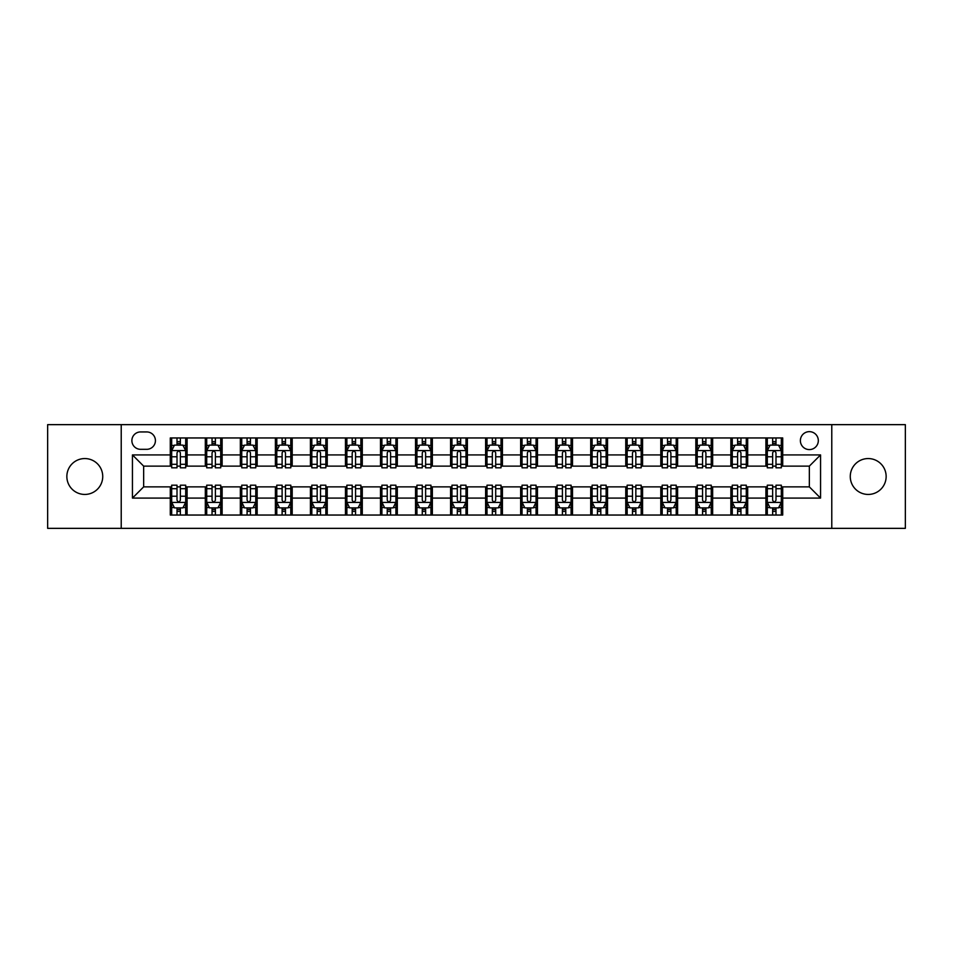 <?xml version="1.0" encoding="UTF-8"?>
<svg xmlns="http://www.w3.org/2000/svg" width="953" height="953" viewBox="0 0 953 953"><rect width="100%" height="100%" fill="white"/><g stroke="black" fill="none" stroke-linecap="round" stroke-linejoin="round"><path stroke-width="1.43" d="M868.207 458.56A17.94 17.94 0 0 0 850.267 476.5A17.94 17.94 0 0 0 868.207 494.44A17.94 17.94 0 0 0 886.147 476.5A17.94 17.94 0 0 0 868.207 458.56M84.793 458.56A17.94 17.94 0 0 0 66.853 476.5A17.94 17.94 0 0 0 84.793 494.44A17.94 17.94 0 0 0 102.733 476.5A17.94 17.94 0 0 0 84.793 458.56M809.347 431.649A8.97 8.97 0 0 0 800.377 440.62A8.97 8.97 0 0 0 809.347 449.59A8.97 8.97 0 0 0 818.317 440.62A8.97 8.97 0 0 0 809.347 431.649M831.778 528.355L905.35 528.355L905.35 424.645L831.778 424.645L831.778 528.355L121.222 528.355L121.222 424.645L47.65 424.645L47.65 528.355L121.222 528.355M140.567 449.316L146.738 449.316A8.684 8.684 0 0 0 155.422 440.62A8.684 8.684 0 0 0 146.738 431.935L140.567 431.935A8.684 8.684 0 0 0 131.883 440.62A8.684 8.684 0 0 0 140.567 449.316M831.778 424.645L121.222 424.645M170.277 498.085L132.443 498.085L132.443 454.915L170.277 454.915L170.277 466.124L143.653 466.124L143.653 486.876L170.277 486.876L170.277 515.037L782.723 515.037L782.723 486.876L809.347 486.876L809.347 466.124L782.723 466.124L782.723 454.915L820.557 454.915L820.557 498.085L782.723 498.085M782.723 454.915L782.723 437.963L170.277 437.963L170.277 454.915M765.902 437.963L765.902 466.124L767.308 466.124M772.633 466.124L775.992 466.124M781.317 466.124L782.723 466.124M765.902 466.124L746.282 466.124M730.868 437.963L730.868 466.124L732.273 466.124M737.598 466.124L740.957 466.124M730.868 466.124L711.248 466.124M695.833 437.963L695.833 466.124L697.227 466.124M702.552 466.124L705.923 466.124M695.833 466.124L676.213 466.124M660.798 437.963L660.798 466.124L662.192 466.124M667.517 466.124L670.888 466.124M660.798 466.124L641.178 466.124M625.752 437.963L625.752 466.124L627.157 466.124M632.482 466.124L635.842 466.124M625.752 466.124L606.132 466.124M590.717 437.963L590.717 466.124L592.123 466.124M597.448 466.124L600.807 466.124M590.717 466.124L571.097 466.124M555.682 437.963L555.682 466.124L557.088 466.124M562.413 466.124L565.772 466.124M555.682 466.124L536.062 466.124M520.648 437.963L520.648 466.124L522.053 466.124M527.378 466.124L530.738 466.124M520.648 466.124L501.028 466.124M485.613 437.963L485.613 466.124L487.007 466.124M492.332 466.124L495.703 466.124M485.613 466.124L465.993 466.124M450.578 437.963L450.578 466.124L451.972 466.124M457.297 466.124L460.668 466.124M450.578 466.124L430.947 466.124M415.532 437.963L415.532 466.124L416.938 466.124M422.262 466.124L425.622 466.124M415.532 466.124L395.912 466.124M380.497 437.963L380.497 466.124L381.903 466.124M387.228 466.124L390.587 466.124M380.497 466.124L360.877 466.124M345.462 437.963L345.462 466.124L346.868 466.124M352.193 466.124L355.552 466.124M345.462 466.124L325.843 466.124M310.428 437.963L310.428 466.124L311.822 466.124M317.158 466.124L320.518 466.124M310.428 466.124L290.808 466.124M275.393 437.963L275.393 466.124L276.787 466.124M282.112 466.124L285.483 466.124M275.393 466.124L255.773 466.124M240.347 437.963L240.347 466.124L241.752 466.124M247.077 466.124L250.448 466.124M240.347 466.124L220.727 466.124M205.312 437.963L205.312 466.124L206.718 466.124M212.042 466.124L215.402 466.124M205.312 466.124L185.692 466.124M170.277 466.124L171.683 466.124M177.008 466.124L180.367 466.124M170.277 486.876L171.683 486.876M177.008 486.876L180.367 486.876M185.692 486.876L187.098 486.876L187.098 515.037M206.718 486.876L187.098 486.876M212.042 486.876L215.402 486.876M220.727 486.876L222.132 486.876L222.132 515.037M241.752 486.876L222.132 486.876M247.077 486.876L250.448 486.876M255.773 486.876L257.167 486.876L257.167 515.037M276.787 486.876L257.167 486.876M282.112 486.876L285.483 486.876M290.808 486.876L292.202 486.876L292.202 515.037M311.822 486.876L292.202 486.876M317.158 486.876L320.518 486.876M325.843 486.876L327.248 486.876L327.248 515.037M346.868 486.876L327.248 486.876M352.193 486.876L355.552 486.876M360.877 486.876L362.283 486.876L362.283 515.037M381.903 486.876L362.283 486.876M387.228 486.876L390.587 486.876M395.912 486.876L397.318 486.876L397.318 515.037M416.938 486.876L397.318 486.876M422.262 486.876L425.622 486.876M430.947 486.876L432.352 486.876L432.352 515.037M451.972 486.876L432.352 486.876M457.297 486.876L460.668 486.876M465.993 486.876L467.387 486.876L467.387 515.037M487.007 486.876L467.387 486.876M492.332 486.876L495.703 486.876M501.028 486.876L502.422 486.876L502.422 515.037M522.053 486.876L502.422 486.876M527.378 486.876L530.738 486.876M536.062 486.876L537.468 486.876L537.468 515.037M557.088 486.876L537.468 486.876M562.413 486.876L565.772 486.876M571.097 486.876L572.503 486.876L572.503 515.037M592.123 486.876L572.503 486.876M597.448 486.876L600.807 486.876M606.132 486.876L607.537 486.876L607.537 515.037M627.157 486.876L607.537 486.876M632.482 486.876L635.842 486.876M641.178 486.876L642.572 486.876L642.572 515.037M662.192 486.876L642.572 486.876M667.517 486.876L670.888 486.876M676.213 486.876L677.607 486.876L677.607 515.037M697.227 486.876L677.607 486.876M702.552 486.876L705.923 486.876M711.248 486.876L712.653 486.876L712.653 515.037M732.273 486.876L712.653 486.876M737.598 486.876L740.957 486.876M746.282 486.876L747.688 486.876L747.688 515.037M767.308 486.876L747.688 486.876M772.633 486.876L775.992 486.876M781.317 486.876L782.723 486.876M187.098 437.963L187.098 466.124M170.277 444.968L171.683 444.968M177.008 444.968L180.367 444.968M185.692 444.968L187.098 444.968M170.277 508.032L171.683 508.032M177.008 508.032L180.367 508.032M185.692 508.032L187.098 508.032M205.312 486.876L205.312 515.037M222.132 437.963L222.132 466.124M205.312 444.968L206.718 444.968M212.042 444.968L215.402 444.968M220.727 444.968L222.132 444.968M205.312 508.032L206.718 508.032M212.042 508.032L215.402 508.032M220.727 508.032L222.132 508.032M240.347 486.876L240.347 515.037M240.347 508.032L241.752 508.032M247.077 508.032L250.448 508.032M255.773 508.032L257.167 508.032M257.167 437.963L257.167 466.124M240.347 444.968L241.752 444.968M247.077 444.968L250.448 444.968M255.773 444.968L257.167 444.968M275.393 486.876L275.393 515.037M275.393 508.032L276.787 508.032M282.112 508.032L285.483 508.032M290.808 508.032L292.202 508.032M292.202 437.963L292.202 466.124M275.393 444.968L276.787 444.968M282.112 444.968L285.483 444.968M290.808 444.968L292.202 444.968M310.428 486.876L310.428 515.037M310.428 508.032L311.822 508.032M317.158 508.032L320.518 508.032M325.843 508.032L327.248 508.032M327.248 437.963L327.248 466.124M310.428 444.968L311.822 444.968M317.158 444.968L320.518 444.968M325.843 444.968L327.248 444.968M345.462 486.876L345.462 515.037M345.462 508.032L346.868 508.032M352.193 508.032L355.552 508.032M360.877 508.032L362.283 508.032M362.283 437.963L362.283 466.124M345.462 444.968L346.868 444.968M352.193 444.968L355.552 444.968M360.877 444.968L362.283 444.968M380.497 486.876L380.497 515.037M380.497 508.032L381.903 508.032M387.228 508.032L390.587 508.032M395.912 508.032L397.318 508.032M397.318 437.963L397.318 466.124M380.497 444.968L381.903 444.968M387.228 444.968L390.587 444.968M395.912 444.968L397.318 444.968M415.532 486.876L415.532 515.037M415.532 508.032L416.938 508.032M422.262 508.032L425.622 508.032M430.947 508.032L432.352 508.032M432.352 437.963L432.352 466.124M415.532 444.968L416.938 444.968M422.262 444.968L425.622 444.968M430.947 444.968L432.352 444.968M450.578 486.876L450.578 515.037M450.578 508.032L451.972 508.032M457.297 508.032L460.668 508.032M465.993 508.032L467.387 508.032M467.387 437.963L467.387 466.124M450.578 444.968L451.972 444.968M457.297 444.968L460.668 444.968M465.993 444.968L467.387 444.968M485.613 486.876L485.613 515.037M485.613 508.032L487.007 508.032M492.332 508.032L495.703 508.032M501.028 508.032L502.422 508.032M502.422 437.963L502.422 466.124M485.613 444.968L487.007 444.968M492.332 444.968L495.703 444.968M501.028 444.968L502.422 444.968M520.648 486.876L520.648 515.037M520.648 508.032L522.053 508.032M527.378 508.032L530.738 508.032M536.062 508.032L537.468 508.032M537.468 437.963L537.468 466.124M520.648 444.968L522.053 444.968M527.378 444.968L530.738 444.968M536.062 444.968L537.468 444.968M555.682 486.876L555.682 515.037M555.682 508.032L557.088 508.032M562.413 508.032L565.772 508.032M571.097 508.032L572.503 508.032M572.503 437.963L572.503 466.124M555.682 444.968L557.088 444.968M562.413 444.968L565.772 444.968M571.097 444.968L572.503 444.968M590.717 486.876L590.717 515.037M590.717 508.032L592.123 508.032M597.448 508.032L600.807 508.032M606.132 508.032L607.537 508.032M607.537 437.963L607.537 466.124M590.717 444.968L592.123 444.968M597.448 444.968L600.807 444.968M606.132 444.968L607.537 444.968M625.752 486.876L625.752 515.037M625.752 508.032L627.157 508.032M632.482 508.032L635.842 508.032M641.178 508.032L642.572 508.032M642.572 437.963L642.572 466.124M625.752 444.968L627.157 444.968M632.482 444.968L635.842 444.968M641.178 444.968L642.572 444.968M660.798 486.876L660.798 515.037M660.798 508.032L662.192 508.032M667.517 508.032L670.888 508.032M676.213 508.032L677.607 508.032M677.607 437.963L677.607 466.124M660.798 444.968L662.192 444.968M667.517 444.968L670.888 444.968M676.213 444.968L677.607 444.968M695.833 486.876L695.833 515.037M695.833 508.032L697.227 508.032M702.552 508.032L705.923 508.032M711.248 508.032L712.653 508.032M712.653 437.963L712.653 466.124M695.833 444.968L697.227 444.968M702.552 444.968L705.923 444.968M711.248 444.968L712.653 444.968M730.868 486.876L730.868 515.037M730.868 508.032L732.273 508.032M737.598 508.032L740.957 508.032M746.282 508.032L747.688 508.032M747.688 437.963L747.688 466.124M730.868 444.968L732.273 444.968M737.598 444.968L740.957 444.968M746.282 444.968L747.688 444.968M765.902 486.876L765.902 515.037M765.902 508.032L767.308 508.032M772.633 508.032L775.992 508.032M781.317 508.032L782.723 508.032M765.902 444.968L767.308 444.968M772.633 444.968L775.992 444.968M781.317 444.968L782.723 444.968M143.653 466.124L132.443 454.915M143.653 486.876L132.443 498.085M820.557 454.915L809.347 466.124M820.557 498.085L809.347 486.876M180.367 441.608L177.008 441.608M185.692 464.302L180.367 464.302L180.367 467.816L185.692 467.816L185.692 450.709L182.893 445.111L174.482 445.111L171.683 450.709L171.683 467.816L177.008 467.816L177.008 464.302L171.683 464.302M171.683 450.709L171.683 437.963M185.692 450.709L185.692 437.963M177.008 445.111L177.008 437.963M180.367 437.963L180.367 445.111M180.367 464.302L180.367 452.818C179.247 450.65 178.128 450.65 177.008 452.818L177.008 464.302M177.008 511.392L180.367 511.392M171.683 488.698L177.008 488.698L177.008 485.184L171.683 485.184L171.683 502.291L174.482 507.889L182.893 507.889L185.692 502.291L185.692 485.184L180.367 485.184L180.367 488.698L185.692 488.698M185.692 502.291L185.692 515.037M171.683 502.291L171.683 515.037M180.367 507.889L180.367 515.037M177.008 515.037L177.008 507.889M177.008 488.698L177.008 500.182C178.128 502.35 179.247 502.35 180.367 500.182L180.367 488.698M215.402 441.608L212.042 441.608M220.727 464.302L215.402 464.302L215.402 467.816L220.727 467.816L220.727 450.709L217.927 445.111L209.517 445.111L206.718 450.709L206.718 467.816L212.042 467.816L212.042 464.302L206.718 464.302M206.718 450.709L206.718 437.963M220.727 450.709L220.727 437.963M212.042 445.111L212.042 437.963M215.402 437.963L215.402 445.111M215.402 464.302L215.402 452.818C214.282 450.65 213.162 450.65 212.042 452.818L212.042 464.302M250.448 441.608L247.077 441.608M255.773 464.302L250.448 464.302L250.448 467.816L255.773 467.816L255.773 450.709L252.962 445.111L244.552 445.111L241.752 450.709L241.752 467.816L247.077 467.816L247.077 464.302L241.752 464.302M241.752 450.709L241.752 437.963M255.773 450.709L255.773 437.963M247.077 445.111L247.077 437.963M250.448 437.963L250.448 445.111M250.448 464.302L250.448 452.818C249.329 450.65 248.197 450.65 247.077 452.818L247.077 464.302M285.483 441.608L282.112 441.608M290.808 464.302L285.483 464.302L285.483 467.816L290.808 467.816L290.808 450.709L287.997 445.111L279.598 445.111L276.787 450.709L276.787 467.816L282.112 467.816L282.112 464.302L276.787 464.302M276.787 450.709L276.787 437.963M290.808 450.709L290.808 437.963M282.112 445.111L282.112 437.963M285.483 437.963L285.483 445.111M285.483 464.302L285.483 452.818C284.363 450.65 283.244 450.65 282.112 452.818L282.112 464.302M212.042 511.392L215.402 511.392M206.718 488.698L212.042 488.698L212.042 485.184L206.718 485.184L206.718 502.291L209.517 507.889L217.927 507.889L220.727 502.291L220.727 485.184L215.402 485.184L215.402 488.698L220.727 488.698M220.727 502.291L220.727 515.037M206.718 502.291L206.718 515.037M215.402 507.889L215.402 515.037M212.042 515.037L212.042 507.889M212.042 488.698L212.042 500.182C213.162 502.35 214.282 502.35 215.402 500.182L215.402 488.698M247.077 511.392L250.448 511.392M241.752 488.698L247.077 488.698L247.077 485.184L241.752 485.184L241.752 502.291L244.552 507.889L252.962 507.889L255.773 502.291L255.773 485.184L250.448 485.184L250.448 488.698L255.773 488.698M255.773 502.291L255.773 515.037M241.752 502.291L241.752 515.037M250.448 507.889L250.448 515.037M247.077 515.037L247.077 507.889M247.077 488.698L247.077 500.182C248.197 502.35 249.317 502.35 250.448 500.182L250.448 488.698M282.112 511.392L285.483 511.392M276.787 488.698L282.112 488.698L282.112 485.184L276.787 485.184L276.787 502.291L279.598 507.889L287.997 507.889L290.808 502.291L290.808 485.184L285.483 485.184L285.483 488.698L290.808 488.698M290.808 502.291L290.808 515.037M276.787 502.291L276.787 515.037M285.483 507.889L285.483 515.037M282.112 515.037L282.112 507.889M282.112 488.698L282.112 500.182C283.232 502.35 284.351 502.35 285.483 500.182L285.483 488.698M320.518 441.608L317.158 441.608M325.843 464.302L320.518 464.302L320.518 467.816L325.843 467.816L325.843 450.709L323.043 445.111L314.633 445.111L311.822 450.709L311.822 467.816L317.158 467.816L317.158 464.302L311.822 464.302M311.822 450.709L311.822 437.963M325.843 450.709L325.843 437.963M317.158 445.111L317.158 437.963M320.518 437.963L320.518 445.111M320.518 464.302L320.518 452.818C319.398 450.65 318.278 450.65 317.158 452.818L317.158 464.302M317.158 511.392L320.518 511.392M311.822 488.698L317.158 488.698L317.158 485.184L311.822 485.184L311.822 502.291L314.633 507.889L323.043 507.889L325.843 502.291L325.843 485.184L320.518 485.184L320.518 488.698L325.843 488.698M325.843 502.291L325.843 515.037M311.822 502.291L311.822 515.037M320.518 507.889L320.518 515.037M317.158 515.037L317.158 507.889M317.158 488.698L317.158 500.182C318.278 502.35 319.398 502.35 320.518 500.182L320.518 488.698M355.552 441.608L352.193 441.608M360.877 464.302L355.552 464.302L355.552 467.816L360.877 467.816L360.877 450.709L358.078 445.111L349.668 445.111L346.868 450.709L346.868 467.816L352.193 467.816L352.193 464.302L346.868 464.302M346.868 450.709L346.868 437.963M360.877 450.709L360.877 437.963M352.193 445.111L352.193 437.963M355.552 437.963L355.552 445.111M355.552 464.302L355.552 452.818C354.433 450.65 353.313 450.65 352.193 452.818L352.193 464.302M390.587 441.608L387.228 441.608M395.912 464.302L390.587 464.302L390.587 467.816L395.912 467.816L395.912 450.709L393.112 445.111L384.702 445.111L381.903 450.709L381.903 467.816L387.228 467.816L387.228 464.302L381.903 464.302M381.903 450.709L381.903 437.963M395.912 450.709L395.912 437.963M387.228 445.111L387.228 437.963M390.587 437.963L390.587 445.111M390.587 464.302L390.587 452.818C389.467 450.65 388.347 450.65 387.228 452.818L387.228 464.302M425.622 441.608L422.262 441.608M430.947 464.302L425.622 464.302L425.622 467.816L430.947 467.816L430.947 450.709L428.147 445.111L419.737 445.111L416.938 450.709L416.938 467.816L422.262 467.816L422.262 464.302L416.938 464.302M416.938 450.709L416.938 437.963M430.947 450.709L430.947 437.963M422.262 445.111L422.262 437.963M425.622 437.963L425.622 445.111M425.622 464.302L425.622 452.818C424.502 450.65 423.382 450.65 422.262 452.818L422.262 464.302M460.668 441.608L457.297 441.608M465.993 464.302L460.668 464.302L460.668 467.816L465.993 467.816L465.993 450.709L463.182 445.111L454.772 445.111L451.972 450.709L451.972 467.816L457.297 467.816L457.297 464.302L451.972 464.302M451.972 450.709L451.972 437.963M465.993 450.709L465.993 437.963M457.297 445.111L457.297 437.963M460.668 437.963L460.668 445.111M460.668 464.302L460.668 452.818C459.549 450.65 458.417 450.65 457.297 452.818L457.297 464.302M495.703 441.608L492.332 441.608M501.028 464.302L495.703 464.302L495.703 467.816L501.028 467.816L501.028 450.709L498.228 445.111L489.818 445.111L487.007 450.709L487.007 467.816L492.332 467.816L492.332 464.302L487.007 464.302M487.007 450.709L487.007 437.963M501.028 450.709L501.028 437.963M492.332 445.111L492.332 437.963M495.703 437.963L495.703 445.111M495.703 464.302L495.703 452.818C494.583 450.65 493.463 450.65 492.332 452.818L492.332 464.302M352.193 511.392L355.552 511.392M346.868 488.698L352.193 488.698L352.193 485.184L346.868 485.184L346.868 502.291L349.668 507.889L358.078 507.889L360.877 502.291L360.877 485.184L355.552 485.184L355.552 488.698L360.877 488.698M360.877 502.291L360.877 515.037M346.868 502.291L346.868 515.037M355.552 507.889L355.552 515.037M352.193 515.037L352.193 507.889M352.193 488.698L352.193 500.182C353.313 502.35 354.433 502.35 355.552 500.182L355.552 488.698M387.228 511.392L390.587 511.392M381.903 488.698L387.228 488.698L387.228 485.184L381.903 485.184L381.903 502.291L384.702 507.889L393.112 507.889L395.912 502.291L395.912 485.184L390.587 485.184L390.587 488.698L395.912 488.698M395.912 502.291L395.912 515.037M381.903 502.291L381.903 515.037M390.587 507.889L390.587 515.037M387.228 515.037L387.228 507.889M387.228 488.698L387.228 500.182C388.347 502.35 389.467 502.35 390.587 500.182L390.587 488.698M422.262 511.392L425.622 511.392M416.938 488.698L422.262 488.698L422.262 485.184L416.938 485.184L416.938 502.291L419.737 507.889L428.147 507.889L430.947 502.291L430.947 485.184L425.622 485.184L425.622 488.698L430.947 488.698M430.947 502.291L430.947 515.037M416.938 502.291L416.938 515.037M425.622 507.889L425.622 515.037M422.262 515.037L422.262 507.889M422.262 488.698L422.262 500.182C423.382 502.35 424.502 502.35 425.622 500.182L425.622 488.698M457.297 511.392L460.668 511.392M451.972 488.698L457.297 488.698L457.297 485.184L451.972 485.184L451.972 502.291L454.772 507.889L463.182 507.889L465.993 502.291L465.993 485.184L460.668 485.184L460.668 488.698L465.993 488.698M465.993 502.291L465.993 515.037M451.972 502.291L451.972 515.037M460.668 507.889L460.668 515.037M457.297 515.037L457.297 507.889M457.297 488.698L457.297 500.182C458.417 502.35 459.537 502.35 460.668 500.182L460.668 488.698M492.332 511.392L495.703 511.392M487.007 488.698L492.332 488.698L492.332 485.184L487.007 485.184L487.007 502.291L489.818 507.889L498.228 507.889L501.028 502.291L501.028 485.184L495.703 485.184L495.703 488.698L501.028 488.698M501.028 502.291L501.028 515.037M487.007 502.291L487.007 515.037M495.703 507.889L495.703 515.037M492.332 515.037L492.332 507.889M492.332 488.698L492.332 500.182C493.451 502.35 494.583 502.35 495.703 500.182L495.703 488.698M530.738 441.608L527.378 441.608M536.062 464.302L530.738 464.302L530.738 467.816L536.062 467.816L536.062 450.709L533.263 445.111L524.853 445.111L522.053 450.709L522.053 467.816L527.378 467.816L527.378 464.302L522.053 464.302M522.053 450.709L522.053 437.963M536.062 450.709L536.062 437.963M527.378 445.111L527.378 437.963M530.738 437.963L530.738 445.111M530.738 464.302L530.738 452.818C529.618 450.65 528.498 450.65 527.378 452.818L527.378 464.302M527.378 511.392L530.738 511.392M522.053 488.698L527.378 488.698L527.378 485.184L522.053 485.184L522.053 502.291L524.853 507.889L533.263 507.889L536.062 502.291L536.062 485.184L530.738 485.184L530.738 488.698L536.062 488.698M536.062 502.291L536.062 515.037M522.053 502.291L522.053 515.037M530.738 507.889L530.738 515.037M527.378 515.037L527.378 507.889M527.378 488.698L527.378 500.182C528.498 502.35 529.618 502.35 530.738 500.182L530.738 488.698M565.772 441.608L562.413 441.608M571.097 464.302L565.772 464.302L565.772 467.816L571.097 467.816L571.097 450.709L568.298 445.111L559.887 445.111L557.088 450.709L557.088 467.816L562.413 467.816L562.413 464.302L557.088 464.302M557.088 450.709L557.088 437.963M571.097 450.709L571.097 437.963M562.413 445.111L562.413 437.963M565.772 437.963L565.772 445.111M565.772 464.302L565.772 452.818C564.652 450.65 563.533 450.65 562.413 452.818L562.413 464.302M562.413 511.392L565.772 511.392M557.088 488.698L562.413 488.698L562.413 485.184L557.088 485.184L557.088 502.291L559.887 507.889L568.298 507.889L571.097 502.291L571.097 485.184L565.772 485.184L565.772 488.698L571.097 488.698M571.097 502.291L571.097 515.037M557.088 502.291L557.088 515.037M565.772 507.889L565.772 515.037M562.413 515.037L562.413 507.889M562.413 488.698L562.413 500.182C563.533 502.35 564.652 502.35 565.772 500.182L565.772 488.698M600.807 441.608L597.448 441.608M606.132 464.302L600.807 464.302L600.807 467.816L606.132 467.816L606.132 450.709L603.332 445.111L594.922 445.111L592.123 450.709L592.123 467.816L597.448 467.816L597.448 464.302L592.123 464.302M592.123 450.709L592.123 437.963M606.132 450.709L606.132 437.963M597.448 445.111L597.448 437.963M600.807 437.963L600.807 445.111M600.807 464.302L600.807 452.818C599.687 450.65 598.567 450.65 597.448 452.818L597.448 464.302M597.448 511.392L600.807 511.392M592.123 488.698L597.448 488.698L597.448 485.184L592.123 485.184L592.123 502.291L594.922 507.889L603.332 507.889L606.132 502.291L606.132 485.184L600.807 485.184L600.807 488.698L606.132 488.698M606.132 502.291L606.132 515.037M592.123 502.291L592.123 515.037M600.807 507.889L600.807 515.037M597.448 515.037L597.448 507.889M597.448 488.698L597.448 500.182C598.567 502.35 599.687 502.35 600.807 500.182L600.807 488.698M635.842 441.608L632.482 441.608M641.178 464.302L635.842 464.302L635.842 467.816L641.178 467.816L641.178 450.709L638.367 445.111L629.957 445.111L627.157 450.709L627.157 467.816L632.482 467.816L632.482 464.302L627.157 464.302M627.157 450.709L627.157 437.963M641.178 450.709L641.178 437.963M632.482 445.111L632.482 437.963M635.842 437.963L635.842 445.111M635.842 464.302L635.842 452.818C634.722 450.65 633.602 450.65 632.482 452.818L632.482 464.302M632.482 511.392L635.842 511.392M627.157 488.698L632.482 488.698L632.482 485.184L627.157 485.184L627.157 502.291L629.957 507.889L638.367 507.889L641.178 502.291L641.178 485.184L635.842 485.184L635.842 488.698L641.178 488.698M641.178 502.291L641.178 515.037M627.157 502.291L627.157 515.037M635.842 507.889L635.842 515.037M632.482 515.037L632.482 507.889M632.482 488.698L632.482 500.182C633.602 502.35 634.722 502.35 635.842 500.182L635.842 488.698M670.888 441.608L667.517 441.608M676.213 464.302L670.888 464.302L670.888 467.816L676.213 467.816L676.213 450.709L673.402 445.111L665.003 445.111L662.192 450.709L662.192 467.816L667.517 467.816L667.517 464.302L662.192 464.302M662.192 450.709L662.192 437.963M676.213 450.709L676.213 437.963M667.517 445.111L667.517 437.963M670.888 437.963L670.888 445.111M670.888 464.302L670.888 452.818C669.768 450.65 668.649 450.65 667.517 452.818L667.517 464.302M667.517 511.392L670.888 511.392M662.192 488.698L667.517 488.698L667.517 485.184L662.192 485.184L662.192 502.291L665.003 507.889L673.402 507.889L676.213 502.291L676.213 485.184L670.888 485.184L670.888 488.698L676.213 488.698M676.213 502.291L676.213 515.037M662.192 502.291L662.192 515.037M670.888 507.889L670.888 515.037M667.517 515.037L667.517 507.889M667.517 488.698L667.517 500.182C668.637 502.35 669.756 502.35 670.888 500.182L670.888 488.698M705.923 441.608L702.552 441.608M711.248 464.302L705.923 464.302L705.923 467.816L711.248 467.816L711.248 450.709L708.448 445.111L700.038 445.111L697.227 450.709L697.227 467.816L702.552 467.816L702.552 464.302L697.227 464.302M697.227 450.709L697.227 437.963M711.248 450.709L711.248 437.963M702.552 445.111L702.552 437.963M705.923 437.963L705.923 445.111M705.923 464.302L705.923 452.818C704.803 450.65 703.683 450.65 702.552 452.818L702.552 464.302M702.552 511.392L705.923 511.392M697.227 488.698L702.552 488.698L702.552 485.184L697.227 485.184L697.227 502.291L700.038 507.889L708.448 507.889L711.248 502.291L711.248 485.184L705.923 485.184L705.923 488.698L711.248 488.698M711.248 502.291L711.248 515.037M697.227 502.291L697.227 515.037M705.923 507.889L705.923 515.037M702.552 515.037L702.552 507.889M702.552 488.698L702.552 500.182C703.671 502.35 704.803 502.35 705.923 500.182L705.923 488.698M740.957 441.608L737.598 441.608M746.282 464.302L740.957 464.302L740.957 467.816L746.282 467.816L746.282 450.709L743.483 445.111L735.073 445.111L732.273 450.709L732.273 467.816L737.598 467.816L737.598 464.302L732.273 464.302M732.273 450.709L732.273 437.963M746.282 450.709L746.282 437.963M737.598 445.111L737.598 437.963M740.957 437.963L740.957 445.111M740.957 464.302L740.957 452.818C739.838 450.65 738.718 450.65 737.598 452.818L737.598 464.302M775.992 441.608L772.633 441.608M781.317 464.302L775.992 464.302L775.992 467.816L781.317 467.816L781.317 450.709L778.518 445.111L770.107 445.111L767.308 450.709L767.308 467.816L772.633 467.816L772.633 464.302L767.308 464.302M767.308 450.709L767.308 437.963M781.317 450.709L781.317 437.963M772.633 445.111L772.633 437.963M775.992 437.963L775.992 445.111M775.992 464.302L775.992 452.818C774.872 450.65 773.753 450.65 772.633 452.818L772.633 464.302M737.598 511.392L740.957 511.392M732.273 488.698L737.598 488.698L737.598 485.184L732.273 485.184L732.273 502.291L735.073 507.889L743.483 507.889L746.282 502.291L746.282 485.184L740.957 485.184L740.957 488.698L746.282 488.698M746.282 502.291L746.282 515.037M732.273 502.291L732.273 515.037M740.957 507.889L740.957 515.037M737.598 515.037L737.598 507.889M737.598 488.698L737.598 500.182C738.718 502.35 739.838 502.35 740.957 500.182L740.957 488.698M772.633 511.392L775.992 511.392M767.308 488.698L772.633 488.698L772.633 485.184L767.308 485.184L767.308 502.291L770.107 507.889L778.518 507.889L781.317 502.291L781.317 485.184L775.992 485.184L775.992 488.698L781.317 488.698M781.317 502.291L781.317 515.037M767.308 502.291L767.308 515.037M775.992 507.889L775.992 515.037M772.633 515.037L772.633 507.889M772.633 488.698L772.633 500.182C773.753 502.35 774.872 502.35 775.992 500.182L775.992 488.698M205.312 498.085L187.098 498.085M205.312 454.915L187.098 454.915M240.347 454.915L222.132 454.915M240.347 498.085L222.132 498.085M275.393 454.915L257.167 454.915M275.393 498.085L257.167 498.085M310.428 454.915L292.202 454.915M310.428 498.085L292.202 498.085M345.462 454.915L327.248 454.915M345.462 498.085L327.248 498.085M380.497 454.915L362.283 454.915M380.497 498.085L362.283 498.085M415.532 454.915L397.318 454.915M415.532 498.085L397.318 498.085M450.578 454.915L432.352 454.915M450.578 498.085L432.352 498.085M485.613 454.915L467.387 454.915M485.613 498.085L467.387 498.085M520.648 454.915L502.422 454.915M520.648 498.085L502.422 498.085M555.682 454.915L537.468 454.915M555.682 498.085L537.468 498.085M590.717 454.915L572.503 454.915M590.717 498.085L572.503 498.085M625.752 454.915L607.537 454.915M625.752 498.085L607.537 498.085M660.798 454.915L642.572 454.915M660.798 498.085L642.572 498.085M695.833 454.915L677.607 454.915M695.833 498.085L677.607 498.085M730.868 454.915L712.653 454.915M730.868 498.085L712.653 498.085M765.902 454.915L747.688 454.915M765.902 498.085L747.688 498.085M185.621 450.578L171.754 450.578M171.683 445.444L174.316 445.444M183.059 445.444L185.692 445.444M177.008 456.785L171.683 456.785M185.692 456.785L180.367 456.785M180.367 443.383L177.008 443.383M171.754 502.422L185.621 502.422M185.692 507.556L183.059 507.556M174.316 507.556L171.683 507.556M180.367 496.215L185.692 496.215M171.683 496.215L177.008 496.215M177.008 509.617L180.367 509.617M220.667 450.578L206.789 450.578M206.718 445.444L209.35 445.444M218.094 445.444L220.727 445.444M212.042 456.785L206.718 456.785M220.727 456.785L215.402 456.785M215.402 443.383L212.042 443.383M255.702 450.578L241.824 450.578M241.752 445.444L244.385 445.444M253.129 445.444L255.773 445.444M247.077 456.785L241.752 456.785M255.773 456.785L250.448 456.785M250.448 443.383L247.077 443.383M290.736 450.578L276.858 450.578M276.787 445.444L279.42 445.444M288.175 445.444L290.808 445.444M282.112 456.785L276.787 456.785M290.808 456.785L285.483 456.785M285.483 443.383L282.112 443.383M206.789 502.422L220.667 502.422M220.727 507.556L218.094 507.556M209.35 507.556L206.718 507.556M215.402 496.215L220.727 496.215M206.718 496.215L212.042 496.215M212.042 509.617L215.402 509.617M241.824 502.422L255.702 502.422M255.773 507.556L253.129 507.556M244.385 507.556L241.752 507.556M250.448 496.215L255.773 496.215M241.752 496.215L247.077 496.215M247.077 509.617L250.448 509.617M276.858 502.422L290.736 502.422M290.808 507.556L288.175 507.556M279.42 507.556L276.787 507.556M285.483 496.215L290.808 496.215M276.787 496.215L282.112 496.215M282.112 509.617L285.483 509.617M325.771 450.578L311.893 450.578M311.822 445.444L314.466 445.444M323.21 445.444L325.843 445.444M317.158 456.785L311.822 456.785M325.843 456.785L320.518 456.785M320.518 443.383L317.158 443.383M311.893 502.422L325.771 502.422M325.843 507.556L323.21 507.556M314.466 507.556L311.822 507.556M320.518 496.215L325.843 496.215M311.822 496.215L317.158 496.215M317.158 509.617L320.518 509.617M360.806 450.578L346.94 450.578M346.868 445.444L349.501 445.444M358.245 445.444L360.877 445.444M352.193 456.785L346.868 456.785M360.877 456.785L355.552 456.785M355.552 443.383L352.193 443.383M395.84 450.578L381.974 450.578M381.903 445.444L384.536 445.444M393.279 445.444L395.912 445.444M387.228 456.785L381.903 456.785M395.912 456.785L390.587 456.785M390.587 443.383L387.228 443.383M430.887 450.578L417.009 450.578M416.938 445.444L419.57 445.444M428.314 445.444L430.947 445.444M422.262 456.785L416.938 456.785M430.947 456.785L425.622 456.785M425.622 443.383L422.262 443.383M465.922 450.578L452.044 450.578M451.972 445.444L454.605 445.444M463.349 445.444L465.993 445.444M457.297 456.785L451.972 456.785M465.993 456.785L460.668 456.785M460.668 443.383L457.297 443.383M500.956 450.578L487.078 450.578M487.007 445.444L489.651 445.444M498.395 445.444L501.028 445.444M492.332 456.785L487.007 456.785M501.028 456.785L495.703 456.785M495.703 443.383L492.332 443.383M346.94 502.422L360.806 502.422M360.877 507.556L358.245 507.556M349.501 507.556L346.868 507.556M355.552 496.215L360.877 496.215M346.868 496.215L352.193 496.215M352.193 509.617L355.552 509.617M381.974 502.422L395.84 502.422M395.912 507.556L393.279 507.556M384.536 507.556L381.903 507.556M390.587 496.215L395.912 496.215M381.903 496.215L387.228 496.215M387.228 509.617L390.587 509.617M417.009 502.422L430.887 502.422M430.947 507.556L428.314 507.556M419.57 507.556L416.938 507.556M425.622 496.215L430.947 496.215M416.938 496.215L422.262 496.215M422.262 509.617L425.622 509.617M452.044 502.422L465.922 502.422M465.993 507.556L463.349 507.556M454.605 507.556L451.972 507.556M460.668 496.215L465.993 496.215M451.972 496.215L457.297 496.215M457.297 509.617L460.668 509.617M487.078 502.422L500.956 502.422M501.028 507.556L498.395 507.556M489.651 507.556L487.007 507.556M495.703 496.215L501.028 496.215M487.007 496.215L492.332 496.215M492.332 509.617L495.703 509.617M535.991 450.578L522.113 450.578M522.053 445.444L524.686 445.444M533.43 445.444L536.062 445.444M527.378 456.785L522.053 456.785M536.062 456.785L530.738 456.785M530.738 443.383L527.378 443.383M522.113 502.422L535.991 502.422M536.062 507.556L533.43 507.556M524.686 507.556L522.053 507.556M530.738 496.215L536.062 496.215M522.053 496.215L527.378 496.215M527.378 509.617L530.738 509.617M571.026 450.578L557.16 450.578M557.088 445.444L559.721 445.444M568.464 445.444L571.097 445.444M562.413 456.785L557.088 456.785M571.097 456.785L565.772 456.785M565.772 443.383L562.413 443.383M557.16 502.422L571.026 502.422M571.097 507.556L568.464 507.556M559.721 507.556L557.088 507.556M565.772 496.215L571.097 496.215M557.088 496.215L562.413 496.215M562.413 509.617L565.772 509.617M606.06 450.578L592.194 450.578M592.123 445.444L594.755 445.444M603.499 445.444L606.132 445.444M597.448 456.785L592.123 456.785M606.132 456.785L600.807 456.785M600.807 443.383L597.448 443.383M592.194 502.422L606.06 502.422M606.132 507.556L603.499 507.556M594.755 507.556L592.123 507.556M600.807 496.215L606.132 496.215M592.123 496.215L597.448 496.215M597.448 509.617L600.807 509.617M641.107 450.578L627.229 450.578M627.157 445.444L629.79 445.444M638.534 445.444L641.178 445.444M632.482 456.785L627.157 456.785M641.178 456.785L635.842 456.785M635.842 443.383L632.482 443.383M627.229 502.422L641.107 502.422M641.178 507.556L638.534 507.556M629.79 507.556L627.157 507.556M635.842 496.215L641.178 496.215M627.157 496.215L632.482 496.215M632.482 509.617L635.842 509.617M676.142 450.578L662.264 450.578M662.192 445.444L664.825 445.444M673.58 445.444L676.213 445.444M667.517 456.785L662.192 456.785M676.213 456.785L670.888 456.785M670.888 443.383L667.517 443.383M662.264 502.422L676.142 502.422M676.213 507.556L673.58 507.556M664.825 507.556L662.192 507.556M670.888 496.215L676.213 496.215M662.192 496.215L667.517 496.215M667.517 509.617L670.888 509.617M711.176 450.578L697.298 450.578M697.227 445.444L699.871 445.444M708.615 445.444L711.248 445.444M702.552 456.785L697.227 456.785M711.248 456.785L705.923 456.785M705.923 443.383L702.552 443.383M697.298 502.422L711.176 502.422M711.248 507.556L708.615 507.556M699.871 507.556L697.227 507.556M705.923 496.215L711.248 496.215M697.227 496.215L702.552 496.215M702.552 509.617L705.923 509.617M746.211 450.578L732.333 450.578M732.273 445.444L734.906 445.444M743.65 445.444L746.282 445.444M737.598 456.785L732.273 456.785M746.282 456.785L740.957 456.785M740.957 443.383L737.598 443.383M781.246 450.578L767.379 450.578M767.308 445.444L769.941 445.444M778.684 445.444L781.317 445.444M772.633 456.785L767.308 456.785M781.317 456.785L775.992 456.785M775.992 443.383L772.633 443.383M732.333 502.422L746.211 502.422M746.282 507.556L743.65 507.556M734.906 507.556L732.273 507.556M740.957 496.215L746.282 496.215M732.273 496.215L737.598 496.215M737.598 509.617L740.957 509.617M767.379 502.422L781.246 502.422M781.317 507.556L778.684 507.556M769.941 507.556L767.308 507.556M775.992 496.215L781.317 496.215M767.308 496.215L772.633 496.215M772.633 509.617L775.992 509.617"/></g></svg>
